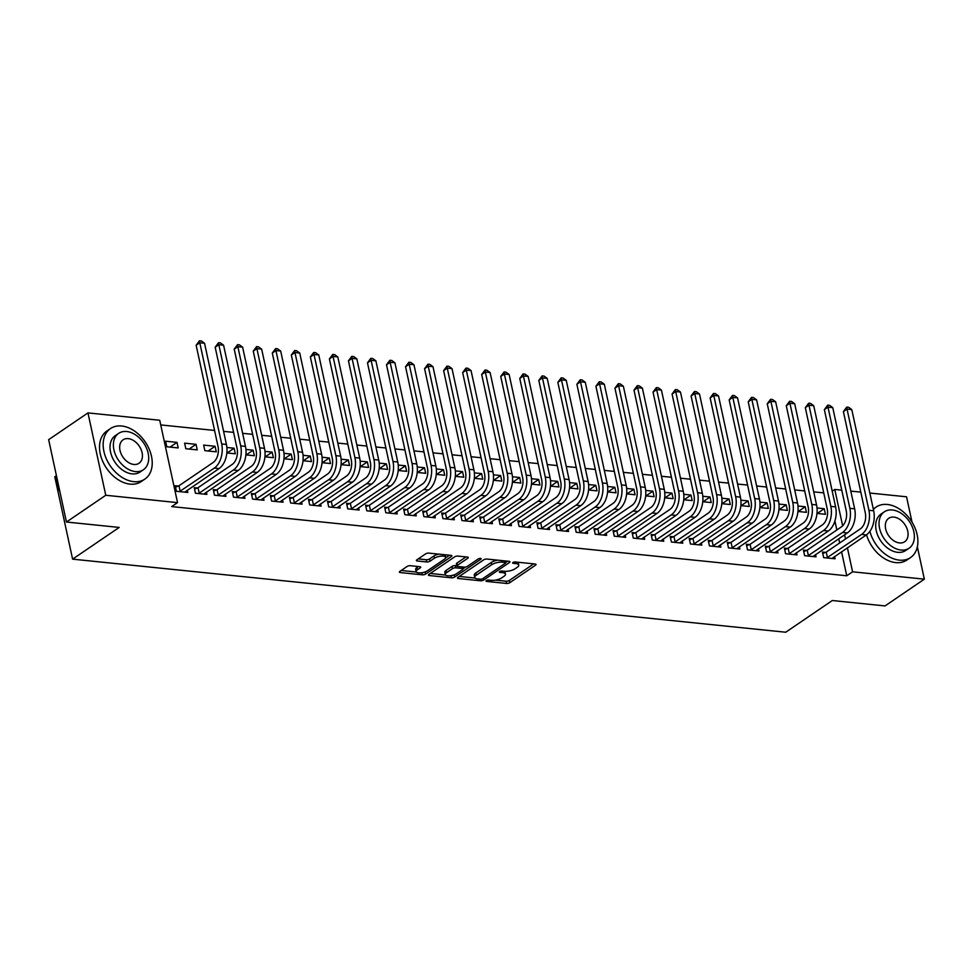 <?xml version="1.0" encoding="UTF-8"?>
<svg xmlns="http://www.w3.org/2000/svg" width="973" height="973" viewBox="0 0 973 973"><rect width="100%" height="100%" fill="white"/><g stroke="black" fill="none" stroke-linecap="round" stroke-linejoin="round"><path stroke-width="1.46" d="M486.366 580.601A1.678 0.608 167.8 0 0 486.026 581.088A1.678 0.608 167.8 0 0 486.67 581.416L506.519 583.447A2.396 0.876 167.8 0 0 509.828 582.669L535.551 565.167A2.396 0.876 167.8 0 0 536.026 564.462A2.396 0.876 167.8 0 0 535.114 563.999L515.252 561.968A1.678 0.608 167.8 0 0 512.941 562.516A1.678 0.608 167.8 0 0 512.613 563.002A1.678 0.608 167.8 0 0 513.258 563.331L515.824 563.586A7.675 2.785 167.8 0 1 518.755 565.082A7.675 2.785 167.8 0 1 517.235 567.32L515.082 568.767A7.675 2.785 167.8 0 1 504.537 571.273L501.959 571.005A1.678 0.608 167.8 0 0 499.66 571.552A1.678 0.608 167.8 0 0 499.319 572.051A1.678 0.608 167.8 0 0 499.964 572.367L502.53 572.635A7.675 2.785 167.8 0 1 505.461 574.131A7.675 2.785 167.8 0 1 503.941 576.357L501.788 577.816A7.675 2.785 167.8 0 1 491.243 580.322L488.677 580.054A1.678 0.608 167.8 0 0 486.366 580.601M410.375 565.702A2.396 0.876 167.8 0 0 407.079 566.493L399.854 571.394A2.396 0.876 167.8 0 0 399.38 572.1A2.396 0.876 167.8 0 0 400.292 572.562L422.343 574.824A2.396 0.876 167.8 0 0 425.639 574.046L451.363 556.532A2.396 0.876 167.8 0 0 451.849 555.838A2.396 0.876 167.8 0 0 450.925 555.376L428.874 553.114A2.396 0.876 167.8 0 0 425.578 553.892L416.858 559.828A2.396 0.876 167.8 0 0 416.383 560.521A2.396 0.876 167.8 0 0 417.308 560.995L426.733 561.956A2.396 0.876 167.8 0 0 430.042 561.178L434.359 558.234A6.422 2.335 167.8 0 1 441.146 556.13A6.422 2.335 167.8 0 1 445.634 557.383A6.422 2.335 167.8 0 1 444.357 559.256L427.427 570.786A6.422 2.335 167.8 0 1 420.64 572.89A6.422 2.335 167.8 0 1 416.152 571.625A6.422 2.335 167.8 0 1 417.429 569.764L420.251 567.843A2.396 0.876 167.8 0 0 420.725 567.137A2.396 0.876 167.8 0 0 419.813 566.675L410.375 565.702M177.536 502.627L105.765 495.269L87.959 412.905L159.73 420.263L177.536 502.627L171.71 506.592L846.753 575.773L852.579 571.808L847.398 547.811M917.357 546.814L924.35 579.166L885.041 605.924L832.304 600.523L785.722 632.231L72.598 559.147L119.193 527.427L66.456 522.027L105.765 495.269M924.35 579.166L852.579 571.808M457.967 577.354A2.396 0.876 167.8 0 0 457.492 578.059A2.396 0.876 167.8 0 0 458.405 578.521L480.455 580.784A2.396 0.876 167.8 0 0 483.751 580.005L509.475 562.491A2.396 0.876 167.8 0 0 509.961 561.798A2.396 0.876 167.8 0 0 509.037 561.324L486.986 559.061A2.396 0.876 167.8 0 0 483.69 559.852L457.967 577.354M451.399 577.804L429.348 575.542A2.396 0.876 167.8 0 1 428.436 575.079A2.396 0.876 167.8 0 1 428.911 574.374L454.634 556.872A2.396 0.876 167.8 0 1 457.93 556.094L467.368 557.055A2.396 0.876 167.8 0 1 468.293 557.517A2.396 0.876 167.8 0 1 467.806 558.222L457.383 565.325A2.396 0.876 167.8 0 0 456.896 566.018A2.396 0.876 167.8 0 0 457.821 566.481L464.072 567.125A2.396 0.876 167.8 0 0 467.381 566.347L478.242 558.952A1.678 0.608 167.8 0 1 480.005 558.405A1.678 0.608 167.8 0 1 481.185 558.733A1.678 0.608 167.8 0 1 480.857 559.22L454.695 577.025A2.396 0.876 167.8 0 1 451.399 577.804L450.949 575.688M56.276 475.761L54.792 476.782L72.598 559.147M197.337 487.996L194.247 487.68L195.451 493.238L206.872 494.406L206.373 492.131M196.035 444.32L184.615 443.153L185.819 448.723L197.239 449.891L196.035 444.32L189.09 449.052M235.405 491.888L232.316 491.572L233.52 497.142L244.941 498.31L244.454 496.035M226.855 452.919L235.32 453.795L234.116 448.225L226.879 447.483M273.486 495.792L270.397 495.476L271.589 501.046L283.021 502.214L282.523 499.94M264.936 456.824L273.389 457.699L272.185 452.129L264.96 451.387M311.555 499.696L308.465 499.38L309.669 504.951L321.09 506.118L320.604 503.844M303.004 460.728L311.469 461.591L310.265 456.033L303.029 455.291M349.623 503.6L346.534 503.284L347.738 508.855L359.159 510.022L358.672 507.748M341.073 464.632L349.538 465.495L348.334 459.937L341.109 459.195M387.704 507.505L384.615 507.188L385.819 512.747L397.239 513.926L396.741 511.652M379.154 468.536L387.607 469.4L386.403 463.841L379.178 463.099M425.773 511.409L422.683 511.093L423.887 516.651L435.308 517.818L434.822 515.544M417.222 472.44L425.688 473.304L424.483 467.733L417.247 466.991M463.853 515.313L460.764 514.997L461.956 520.555L473.389 521.723L472.89 519.448M455.303 476.344L463.756 477.208L462.552 471.637L455.328 470.896M501.922 519.205L498.833 518.889L500.037 524.459L511.457 525.627L510.971 523.352M493.372 480.236L501.837 481.112L500.633 475.542L493.396 474.8M539.991 523.109L536.901 522.793L538.105 528.363L549.526 529.531L549.04 527.257M531.44 484.14L539.906 485.016L538.701 479.446L531.477 478.704M578.071 527.013L574.982 526.697L576.186 532.267L587.607 533.435L587.108 531.161M569.521 488.045L577.974 488.908L576.77 483.35L569.546 482.608M616.14 530.917L613.051 530.601L614.255 536.172L625.675 537.339L625.189 535.065M607.59 491.949L616.055 492.812L614.851 487.254L607.614 486.512M654.221 534.822L651.132 534.505L652.324 540.064L663.756 541.243L663.258 538.969M645.671 495.853L654.124 496.716L652.919 491.158L645.695 490.416M692.29 538.726L689.2 538.41L690.404 543.968L701.825 545.135L701.338 542.861M683.739 499.757L692.204 500.621L691 495.05L683.764 494.308M730.358 542.63L727.269 542.314L728.473 547.872L739.894 549.04L739.407 546.765M721.808 503.661L730.273 504.525L729.069 498.954L721.844 498.212M768.439 546.522L765.35 546.206L766.554 551.776L777.974 552.944L777.476 550.669M759.889 507.553L768.342 508.429L767.138 502.859L759.913 502.117M806.508 550.426L803.418 550.11L804.622 555.68L816.043 556.848L815.556 554.574M797.957 511.457L806.422 512.333L805.218 506.763L797.982 506.021M846.753 575.773L841.572 551.776M839.663 542.958L838.762 538.774M836.853 529.969L834.907 520.981M823.742 492.885L813.732 491.851M804.707 490.927L794.698 489.906M785.673 488.981L775.663 487.947M766.627 487.023L756.629 486.001M747.592 485.077L737.583 484.043M728.558 483.119L718.548 482.097M709.524 481.173L699.514 480.151M690.489 479.227L680.48 478.193M671.443 477.269L661.445 476.247M652.409 475.323L642.399 474.289M633.374 473.365L623.365 472.343M614.34 471.419L604.33 470.385M595.306 469.46L585.296 468.439M576.259 467.514L566.25 466.493M557.225 465.568L547.215 464.535M538.191 463.61L528.181 462.589M519.156 461.664L509.147 460.63M500.11 459.706L490.112 458.684M481.076 457.76L471.066 456.726M462.041 455.802L452.031 454.78M443.007 453.856L432.997 452.834M423.973 451.91L413.963 450.876M404.926 449.952L394.929 448.93M385.892 448.006L375.882 446.972M366.857 446.048L356.848 445.026M347.823 444.102L337.813 443.068M328.789 442.143L318.779 441.122M309.742 440.197L299.745 439.176M290.708 438.251L280.698 437.218M271.674 436.293L261.664 435.272M252.639 434.347L242.63 433.313M233.605 432.389L223.595 431.367M214.559 430.443L160.74 424.921M816.992 513.416L825.457 514.279L824.253 508.709L817.028 507.967M825.542 552.384L822.453 552.068L823.657 557.626L835.077 558.794L834.591 556.52M778.923 509.511L787.388 510.375L786.184 504.817L778.947 504.075M787.473 548.48L784.384 548.164L785.588 553.722L797.009 554.902L796.522 552.628M740.854 505.607L749.307 506.471L748.103 500.913L740.879 500.171M749.405 544.576L746.315 544.26L747.507 549.83L758.94 550.998L758.441 548.723M702.774 501.703L711.239 502.567L710.035 497.008L702.798 496.266M711.324 540.672L708.235 540.356L709.439 545.926L720.859 547.094L720.373 544.819M664.705 497.799L673.158 498.675L671.954 493.104L664.729 492.362M673.255 536.768L670.166 536.451L671.37 542.022L682.791 543.189L682.292 540.915M626.624 493.895L635.089 494.771L633.885 489.2L626.661 488.458M635.174 532.863L632.085 532.547L633.289 538.118L644.71 539.285L644.223 537.011M588.556 490.003L597.021 490.866L595.817 485.296L588.58 484.554M597.106 528.971L594.016 528.655L595.221 534.213L606.641 535.381L606.155 533.107M550.487 486.099L558.94 486.962L557.736 481.392L550.511 480.65M559.037 525.067L555.948 524.751L557.14 530.309L568.573 531.477L568.074 529.203M512.406 482.194L520.871 483.058L519.667 477.5L512.43 476.758M520.956 521.163L517.867 520.847L519.071 526.405L530.492 527.585L530.005 525.311M474.338 478.29L482.79 479.154L481.586 473.596L474.362 472.854M482.888 517.259L479.798 516.943L481.003 522.513L492.423 523.681L491.924 521.406M436.257 474.386L444.722 475.25L443.518 469.691L436.293 468.95M444.807 513.355L441.718 513.039L442.922 518.609L454.342 519.777L453.856 517.502M398.188 470.482L406.653 471.358L405.449 465.787L398.212 465.045M406.738 509.451L403.649 509.134L404.853 514.705L416.274 515.872L415.787 513.598M360.119 466.578L368.572 467.454L367.368 461.883L360.144 461.141M368.67 505.546L365.58 505.23L366.772 510.801L378.205 511.968L377.706 509.694M322.039 462.686L330.504 463.549L329.3 457.979L322.063 457.237M330.589 501.654L327.5 501.338L328.704 506.897L340.124 508.064L339.638 505.79M283.97 458.782L292.423 459.645L291.219 454.075L283.994 453.333M292.52 497.75L289.431 497.434L290.635 502.992L302.056 504.16L301.557 501.898M245.889 454.877L254.354 455.741L253.15 450.183L245.926 449.441M254.44 493.846L251.35 493.53L252.554 499.088L263.975 500.268L263.488 497.994M215.082 446.279L203.649 445.099L204.853 450.669L216.286 451.837L215.082 446.279L208.125 451.01M216.371 489.942L213.282 489.626L214.486 495.196L225.906 496.364L225.42 494.089M177.001 442.374L165.58 441.207L166.784 446.765L178.205 447.933L177.001 442.374L170.056 447.106M178.302 486.038L175.201 485.722L176.405 491.292L187.838 492.46L187.339 490.185M66.456 522.027L48.65 439.662L87.959 412.905M869.838 493.043L906.544 496.802L912.029 522.173M832.207 491.195L834.773 489.443L841.767 490.161M850.803 491.097L860.801 492.119M845.488 538.993L844.588 534.822M842.642 525.821L834.773 489.443M824.253 508.709L817.308 513.44M805.218 506.763L798.274 511.494M786.184 504.817L779.227 509.536M767.138 502.859L760.193 507.59M748.103 500.913L741.158 505.644M729.069 498.954L722.124 503.686M710.035 497.008L703.09 501.74M691 495.05L684.043 499.781M671.954 493.104L665.009 497.835M652.919 491.158L645.975 495.877M633.885 489.2L626.94 493.931M614.851 487.254L607.894 491.985M595.817 485.296L588.86 490.027M576.77 483.35L569.825 488.081M557.736 481.392L550.791 486.123M538.701 479.446L531.757 484.177M519.667 477.5L512.71 482.219M500.633 475.542L493.676 480.273M481.586 473.596L474.642 478.327M462.552 471.637L455.607 476.369M443.518 469.691L436.573 474.423M424.483 467.733L417.526 472.464M405.449 465.787L398.492 470.518M386.403 463.841L379.458 468.56M367.368 461.883L360.424 466.614M348.334 459.937L341.389 464.668M329.3 457.979L322.343 462.71M310.265 456.033L303.308 460.764M291.219 454.075L284.274 458.806M272.185 452.129L265.24 456.86M253.15 450.183L246.205 454.902M234.116 448.225L227.159 452.956M505.461 574.131L504.987 571.893A7.675 2.785 167.8 0 0 504.61 571.285M518.755 565.082L518.268 562.856A7.675 2.785 167.8 0 0 517.904 562.236M495.354 580.127L506.045 581.222A2.396 0.876 167.8 0 0 509.341 580.443L533.715 563.854M505.583 562.589L507.651 561.19M459.317 576.442L475.14 578.059M480.407 579.203A1.678 0.608 167.8 0 0 482.717 578.667L505.291 563.294A1.678 0.608 167.8 0 0 505.632 562.808A1.678 0.608 167.8 0 0 504.987 562.479L502.275 562.199A7.675 2.785 167.8 0 0 491.718 564.705L476.284 575.201A7.675 2.785 167.8 0 0 474.763 577.439A7.675 2.785 167.8 0 0 477.694 578.935L480.407 579.203M497.677 560.156A7.675 2.785 167.8 0 0 491.243 562.479L491.718 564.705M474.763 577.439L474.277 575.213A7.675 2.785 167.8 0 1 475.809 572.975L491.243 562.479M445.537 575.031L430.261 573.462M465.982 556.909L456.896 563.099A2.396 0.876 167.8 0 0 456.422 563.793L456.896 566.018M465.653 567.016L462.966 568.84M446.558 572.683A6.422 2.335 167.8 0 0 445.281 574.557A6.422 2.335 167.8 0 0 449.769 575.809A6.422 2.335 167.8 0 0 456.544 573.717L462.516 569.655A2.396 0.876 167.8 0 0 462.99 568.95A2.396 0.876 167.8 0 0 462.078 568.487L455.814 567.843A2.396 0.876 167.8 0 0 452.518 568.633L446.558 572.683L446.072 570.458A6.422 2.335 167.8 0 0 444.795 572.331L445.281 574.557M446.072 570.458L452.044 566.408A2.396 0.876 167.8 0 1 455.34 565.617L456.848 565.775M451.484 575.59A2.396 0.876 167.8 0 0 453.977 574.946M416.152 571.625L415.666 569.4A6.422 2.335 167.8 0 1 416.943 567.539L418.414 566.529M445.634 557.383L445.148 555.157A6.422 2.335 167.8 0 0 444.941 554.756M438.896 554.136A6.422 2.335 167.8 0 0 433.873 556.009L434.359 558.234M418.208 558.903L426.259 559.73A2.396 0.876 167.8 0 0 429.555 558.952L433.873 556.009M445.585 557.918L449.538 555.23M422.696 572.598A2.396 0.876 167.8 0 0 424.775 572.039M401.204 570.482L416.359 572.039M831.988 558.478L866.359 534.907L861.604 534.42L826.746 557.943M822.769 553.515L826.247 552.092L860.4 528.85A12.223 7.602 -84.1 0 0 865.265 512.759L843.396 411.591L846.741 407.103L848.651 407.298L851.789 409.597L873.669 510.776A18.329 11.408 95.9 0 1 866.359 534.907M851.789 409.597L847.033 409.11L868.913 510.29A18.329 11.408 95.9 0 1 861.604 534.42M846.741 407.103L847.033 409.11L843.396 411.591M826.247 552.092L827.451 557.663M812.954 556.532L847.325 532.949L842.557 532.462L807.712 555.997M803.734 551.569L807.213 550.146L841.365 526.904A12.223 7.602 -84.1 0 0 846.23 510.813L824.362 409.633L827.707 405.157L829.616 405.352L832.754 407.651L854.635 508.818A18.329 11.408 95.9 0 1 847.325 532.949M832.754 407.651L827.999 407.164L849.879 508.332A18.329 11.408 95.9 0 1 842.557 532.462M827.707 405.157L827.999 407.164L824.362 409.633M807.213 550.146L808.417 555.705M793.919 554.586L828.291 531.003L823.523 530.516L788.677 554.038M784.7 549.611L788.166 548.188L822.319 524.946A12.223 7.602 -84.1 0 0 827.196 508.867L805.328 407.687L808.672 403.211L810.57 403.406L813.72 405.692L835.6 506.872A18.329 11.408 95.9 0 1 828.291 531.003M813.72 405.692L808.964 405.206L830.833 506.386A18.329 11.408 95.9 0 1 823.523 530.516M808.672 403.211L808.964 405.206L805.328 407.687M788.166 548.188L789.371 553.759M869.898 531.319A30.552 21.187 55.8 0 0 899.368 560.132A30.552 21.187 55.8 0 0 910.546 557.565A30.552 21.187 55.8 0 0 914.754 527.39A30.552 21.187 55.8 0 0 887.34 504.476A30.552 21.187 55.8 0 0 876.162 507.042A30.552 21.187 55.8 0 0 873.389 509.487M866.529 534.785A30.552 21.187 55.8 0 0 895.732 562.601A30.552 21.187 55.8 0 0 906.909 560.034L910.546 557.565M909.086 548.213L905.729 550.487A22.002 15.252 -124.2 0 1 897.69 552.336A22.002 15.252 -124.2 0 1 877.95 535.843A22.002 15.252 -124.2 0 1 880.979 514.121L884.323 511.834A22.002 15.252 55.8 0 0 881.295 533.557A22.002 15.252 55.8 0 0 901.034 550.061A22.002 15.252 55.8 0 0 909.086 548.213A22.002 15.252 55.8 0 0 912.115 526.49A22.002 15.252 55.8 0 0 892.375 509.986A22.002 15.252 55.8 0 0 884.323 511.834M899.49 542.934A14.181 9.827 55.8 0 0 904.683 541.742A14.181 9.827 55.8 0 0 906.629 527.743A14.181 9.827 55.8 0 0 893.907 517.113A14.181 9.827 55.8 0 0 888.726 518.305A14.181 9.827 55.8 0 0 886.768 532.304A14.181 9.827 55.8 0 0 899.49 542.934M59.912 491.766A29.822 20.676 -124.2 0 1 59.365 490.55A29.822 20.676 -124.2 0 1 59.329 490.453M56.312 475.067A30.552 21.187 55.8 0 0 59.292 490.356A30.552 21.187 55.8 0 0 59.912 491.742M121.674 426.004A30.552 21.187 55.8 0 0 110.496 428.57A30.552 21.187 55.8 0 0 106.3 458.733A30.552 21.187 55.8 0 0 133.715 481.647A30.552 21.187 55.8 0 0 144.892 479.081A30.552 21.187 55.8 0 0 149.088 448.918A30.552 21.187 55.8 0 0 121.674 426.004M110.496 428.57L106.86 431.039A30.552 21.187 55.8 0 0 102.652 461.214A30.552 21.187 55.8 0 0 130.066 484.128A30.552 21.187 55.8 0 0 141.243 481.562L144.892 479.081M143.42 469.728L140.076 472.014A22.002 15.252 -124.2 0 1 132.024 473.863A22.002 15.252 -124.2 0 1 112.284 457.359A22.002 15.252 -124.2 0 1 115.313 435.636L118.67 433.362A22.002 15.252 55.8 0 0 115.641 455.084A22.002 15.252 55.8 0 0 135.369 471.577A22.002 15.252 55.8 0 0 143.42 469.728A22.002 15.252 55.8 0 0 146.449 448.006A22.002 15.252 55.8 0 0 126.709 431.513A22.002 15.252 55.8 0 0 118.67 433.362M133.836 464.462A14.181 9.827 55.8 0 0 139.017 463.27A14.181 9.827 55.8 0 0 140.976 449.271A14.181 9.827 55.8 0 0 128.254 438.641A14.181 9.827 55.8 0 0 123.06 439.82A14.181 9.827 55.8 0 0 121.114 453.819A14.181 9.827 55.8 0 0 133.836 464.462M774.885 552.628L809.244 529.044L804.489 528.558L769.643 552.092M765.666 547.665L769.132 546.242L803.284 523A12.223 7.602 -84.1 0 0 808.162 506.909L786.281 405.741L789.638 401.253L791.535 401.448L794.686 403.746L816.554 504.926A18.329 11.408 95.9 0 1 809.244 529.044M794.686 403.746L789.93 403.26L811.798 504.428A18.329 11.408 95.9 0 1 804.489 528.558M789.638 401.253L789.93 403.26L786.281 405.741M769.132 546.242L770.336 551.8M755.851 550.682L790.21 527.098L785.454 526.612L750.609 550.146M746.619 545.719L750.098 544.284L784.25 521.042A12.223 7.602 -84.1 0 0 789.127 504.963L767.247 403.783L770.604 399.307L772.501 399.502L775.651 401.8L797.519 502.968A18.329 11.408 95.9 0 1 790.21 527.098M775.651 401.8L770.884 401.302L792.764 502.482A18.329 11.408 95.9 0 1 785.454 526.612M770.604 399.307L770.884 401.302L767.247 403.783M750.098 544.284L751.302 549.854M736.804 548.723L771.175 525.152L766.42 524.654L731.562 548.188M727.585 543.761L731.064 542.338L765.216 519.096A12.223 7.602 -84.1 0 0 770.081 503.005L748.213 401.837L751.557 397.349L753.467 397.543L756.605 399.842L778.485 501.022A18.329 11.408 95.9 0 1 771.175 525.152M756.605 399.842L751.849 399.356L773.73 500.536A18.329 11.408 95.9 0 1 766.42 524.654M751.557 397.349L751.849 399.356L748.213 401.837M731.064 542.338L732.268 547.908M717.77 546.777L752.141 523.194L747.373 522.708L712.528 546.242M708.551 541.815L712.029 540.392L746.182 517.137A12.223 7.602 -84.1 0 0 751.047 501.059L729.178 399.879L732.523 395.403L734.433 395.597L737.57 397.896L759.451 499.064A18.329 11.408 95.9 0 1 752.141 523.194M737.57 397.896L732.815 397.41L754.695 498.577A18.329 11.408 95.9 0 1 747.373 522.708M732.523 395.403L732.815 397.41L729.178 399.879M712.029 540.392L713.233 545.95M698.736 544.819L733.107 521.248L728.339 520.762L693.494 544.284M689.516 539.857L692.983 538.434L727.135 515.191A12.223 7.602 -84.1 0 0 732.012 499.1L710.144 397.933L713.489 393.445L715.386 393.639L718.536 395.938L740.417 497.118A18.329 11.408 95.9 0 1 733.107 521.248M718.536 395.938L713.781 395.452L735.649 496.631A18.329 11.408 95.9 0 1 728.339 520.762M713.489 393.445L713.781 395.452L710.144 397.933M692.983 538.434L694.187 544.004M679.701 542.873L714.06 519.29L709.305 518.804L674.459 542.338M670.482 537.911L673.948 536.488L708.101 513.245A12.223 7.602 -84.1 0 0 712.978 497.154L691.098 395.975L694.454 391.499L696.352 391.693L699.502 393.992L721.37 495.16A18.329 11.408 95.9 0 1 714.06 519.29M699.502 393.992L694.746 393.506L716.615 494.673A18.329 11.408 95.9 0 1 709.305 518.804M694.454 391.499L694.746 393.506L691.098 395.975M673.948 536.488L675.153 542.046M660.667 540.927L695.026 517.344L690.271 516.858L655.425 540.38M651.436 535.953L654.914 534.53L689.066 511.287A12.223 7.602 -84.1 0 0 693.944 495.208L672.063 394.029L675.42 389.553L677.317 389.747L680.468 392.034L702.336 493.214A18.329 11.408 95.9 0 1 695.026 517.344M680.468 392.034L675.7 391.547L697.58 492.727A18.329 11.408 95.9 0 1 690.271 516.858M675.42 389.553L675.7 391.547L672.063 394.029M654.914 534.53L656.118 540.1M641.621 538.969L675.992 515.386L671.236 514.899L636.378 538.434M632.401 534.007L635.88 532.584L670.032 509.341A12.223 7.602 -84.1 0 0 674.897 493.25L653.029 392.083L656.374 387.595L658.283 387.789L661.421 390.088L683.301 491.268A18.329 11.408 95.9 0 1 675.992 515.386M661.421 390.088L656.666 389.601L678.546 490.769A18.329 11.408 95.9 0 1 671.236 514.899M656.374 387.595L656.666 389.601L653.029 392.083M635.88 532.584L637.084 538.142M622.586 537.023L656.957 513.44L652.19 512.953L617.344 536.488M613.367 532.061L616.846 530.626L650.998 507.383A12.223 7.602 -84.1 0 0 655.863 491.304L633.995 390.124L637.339 385.649L639.249 385.843L642.387 388.142L664.267 489.31A18.329 11.408 95.9 0 1 656.957 513.44M642.387 388.142L637.631 387.655L659.512 488.823A18.329 11.408 95.9 0 1 652.19 512.953M637.339 385.649L637.631 387.655L633.995 390.124M616.846 530.626L618.05 536.196M603.552 535.065L637.923 511.494L633.155 510.995L598.31 534.53M594.333 530.103L597.799 528.68L631.951 505.437A12.223 7.602 -84.1 0 0 636.829 489.346L614.948 388.178L618.305 383.69L620.202 383.885L623.352 386.184L645.233 487.364A18.329 11.408 95.9 0 1 637.923 511.494M623.352 386.184L618.597 385.697L640.465 486.877A18.329 11.408 95.9 0 1 633.155 510.995M618.305 383.69L618.597 385.697L614.948 388.178M597.799 528.68L599.003 534.25M584.518 533.119L618.877 509.536L614.121 509.049L579.276 532.584M575.298 528.157L578.765 526.734L612.917 503.479A12.223 7.602 -84.1 0 0 617.794 487.4L595.914 386.22L599.271 381.744L601.168 381.939L604.318 384.238L626.186 485.405A18.329 11.408 95.9 0 1 618.877 509.536M604.318 384.238L599.563 383.751L621.431 484.919A18.329 11.408 95.9 0 1 614.121 509.049M599.271 381.744L599.563 383.751L595.914 386.22M578.765 526.734L579.969 532.292M565.483 531.161L599.842 507.59L595.087 507.103L560.241 530.626M556.252 526.198L559.73 524.775L593.883 501.533A12.223 7.602 -84.1 0 0 598.76 485.442L576.88 384.274L580.236 379.786L582.134 379.981L585.284 382.28L607.152 483.459A18.329 11.408 95.9 0 1 599.842 507.59M585.284 382.28L580.516 381.793L602.396 482.973A18.329 11.408 95.9 0 1 595.087 507.103M580.236 379.786L580.516 381.793L576.88 384.274M559.73 524.775L560.934 530.346M546.437 529.215L580.808 505.632L576.052 505.145L541.195 528.68M537.218 524.252L540.696 522.829L574.848 499.587A12.223 7.602 -84.1 0 0 579.713 483.496L557.845 382.316L561.19 377.84L563.099 378.035L566.237 380.334L588.118 481.501A18.329 11.408 95.9 0 1 580.808 505.632M566.237 380.334L561.482 379.847L583.362 481.015A18.329 11.408 95.9 0 1 576.052 505.145M561.19 377.84L561.482 379.847L557.845 382.316M540.696 522.829L541.9 528.388M527.402 527.269L561.774 503.686L557.006 503.199L522.16 526.721M518.183 522.294L521.662 520.871L555.814 497.629A12.223 7.602 -84.1 0 0 560.679 481.55L538.811 380.37L542.156 375.894L544.065 376.089L547.203 378.375L569.083 479.555A18.329 11.408 95.9 0 1 561.774 503.686M547.203 378.375L542.447 377.889L564.316 479.069A18.329 11.408 95.9 0 1 557.006 503.199M542.156 375.894L542.447 377.889L538.811 380.37M521.662 520.871L522.866 526.442M508.368 525.311L542.739 501.727L537.972 501.241L503.126 524.775M499.149 520.348L502.615 518.925L536.768 495.683A12.223 7.602 -84.1 0 0 541.645 479.592L519.764 378.424L523.121 373.936L525.019 374.131L528.169 376.429L550.049 477.609A18.329 11.408 95.9 0 1 542.739 501.727M528.169 376.429L523.413 375.943L545.281 477.111A18.329 11.408 95.9 0 1 537.972 501.241M523.121 373.936L523.413 375.943L519.764 378.424M502.615 518.925L503.819 524.483M489.334 523.365L523.693 499.781L518.937 499.295L484.092 522.829M480.115 518.402L483.581 516.967L517.733 493.725A12.223 7.602 -84.1 0 0 522.61 477.646L500.73 376.466L504.087 371.99L505.984 372.185L509.134 374.483L531.003 475.651A18.329 11.408 95.9 0 1 523.693 499.781M509.134 374.483L504.379 373.997L526.247 475.165A18.329 11.408 95.9 0 1 518.937 499.295M504.087 371.99L504.379 373.997L500.73 376.466M483.581 516.967L484.785 522.537M470.3 521.406L504.659 497.835L499.903 497.337L465.058 520.871M461.068 516.444L464.547 515.021L498.699 491.779A12.223 7.602 -84.1 0 0 503.576 475.688L481.696 374.52L485.053 370.032L486.95 370.226L490.1 372.525L511.968 473.705A18.329 11.408 95.9 0 1 504.659 497.835M490.1 372.525L485.332 372.039L507.213 473.219A18.329 11.408 95.9 0 1 499.903 497.337M485.053 370.032L485.332 372.039L481.696 374.52M464.547 515.021L465.751 520.591M451.253 519.46L485.624 495.877L480.869 495.391L446.011 518.925M442.034 514.498L445.512 513.075L479.665 489.82A12.223 7.602 -84.1 0 0 484.53 473.742L462.661 372.562L466.006 368.086L467.916 368.281L471.054 370.579L492.934 471.747A18.329 11.408 95.9 0 1 485.624 495.877M471.054 370.579L466.298 370.093L488.178 471.26A18.329 11.408 95.9 0 1 480.869 495.391M466.006 368.086L466.298 370.093L462.661 372.562M445.512 513.075L446.716 518.633M432.219 517.502L466.59 493.931L461.822 493.445L426.977 516.967M423 512.54L426.478 511.117L460.63 487.874A12.223 7.602 -84.1 0 0 465.495 471.783L443.627 370.616L446.972 366.128L448.881 366.322L452.019 368.621L473.9 469.801A18.329 11.408 95.9 0 1 466.59 493.931M452.019 368.621L447.264 368.135L469.132 469.314A18.329 11.408 95.9 0 1 461.822 493.445M446.972 366.128L447.264 368.135L443.627 370.616M426.478 511.117L427.682 516.687M413.184 515.556L447.556 491.973L442.788 491.487L407.942 515.021M403.965 510.594L407.432 509.171L441.584 485.928A12.223 7.602 -84.1 0 0 446.461 469.837L424.581 368.658L427.938 364.182L429.835 364.376L432.985 366.675L454.865 467.843A18.329 11.408 95.9 0 1 447.556 491.973M432.985 366.675L428.229 366.189L450.098 467.356A18.329 11.408 95.9 0 1 442.788 491.487M427.938 364.182L428.229 366.189L424.581 368.658M407.432 509.171L408.636 514.729M394.15 513.61L428.509 490.027L423.754 489.541L388.908 513.063M384.931 508.636L388.397 507.213L422.55 483.97A12.223 7.602 -84.1 0 0 427.427 467.891L405.546 366.712L408.903 362.236L410.801 362.43L413.951 364.717L435.819 465.897A18.329 11.408 95.9 0 1 428.509 490.027M413.951 364.717L409.195 364.23L431.063 465.41A18.329 11.408 95.9 0 1 423.754 489.541M408.903 362.236L409.195 364.23L405.546 366.712M388.397 507.213L389.601 512.783M375.116 511.652L409.475 488.069L404.719 487.582L369.874 511.117M365.884 506.69L369.363 505.267L403.515 482.024A12.223 7.602 -84.1 0 0 408.392 465.933L386.512 364.766L389.869 360.278L391.766 360.472L394.916 362.771L416.785 463.951A18.329 11.408 95.9 0 1 409.475 488.069M394.916 362.771L390.149 362.284L412.029 463.464A18.329 11.408 95.9 0 1 404.719 487.582M389.869 360.278L390.149 362.284L386.512 364.766M369.363 505.267L370.567 510.825M356.069 509.706L390.441 486.123L385.685 485.636L350.827 509.171M346.85 504.744L350.329 503.309L384.481 480.066A12.223 7.602 -84.1 0 0 389.346 463.987L367.478 362.807L370.822 358.332L372.732 358.526L375.87 360.825L397.75 461.993A18.329 11.408 95.9 0 1 390.441 486.123M375.87 360.825L371.114 360.338L392.995 461.506A18.329 11.408 95.9 0 1 385.685 485.636M370.822 358.332L371.114 360.338L367.478 362.807M350.329 503.309L351.533 508.879M337.035 507.748L371.406 484.177L366.639 483.678L331.793 507.213M327.816 502.786L331.294 501.363L365.447 478.12A12.223 7.602 -84.1 0 0 370.312 462.029L348.443 360.861L351.788 356.373L353.698 356.568L356.836 358.867L378.716 460.047A18.329 11.408 95.9 0 1 371.406 484.177M356.836 358.867L352.08 358.38L373.948 459.56A18.329 11.408 95.9 0 1 366.639 483.678M351.788 356.373L352.08 358.38L348.443 360.861M331.294 501.363L332.498 506.933M318.001 505.802L352.372 482.219L347.604 481.732L312.759 505.267M308.782 500.84L312.248 499.417L346.4 476.162A12.223 7.602 -84.1 0 0 351.277 460.083L329.397 358.903L332.754 354.427L334.651 354.622L337.801 356.921L359.682 458.088A18.329 11.408 95.9 0 1 352.372 482.219M337.801 356.921L333.046 356.434L354.914 457.602A18.329 11.408 95.9 0 1 347.604 481.732M332.754 354.427L333.046 356.434L329.397 358.903M312.248 499.417L313.452 504.975M298.966 503.844L333.325 480.273L328.57 479.786L293.724 503.309M289.747 498.881L293.214 497.458L327.366 474.216A12.223 7.602 -84.1 0 0 332.243 458.125L310.363 356.957L313.72 352.469L315.617 352.664L318.767 354.963L340.635 456.142A18.329 11.408 95.9 0 1 333.325 480.273M318.767 354.963L314.011 354.476L335.88 455.656A18.329 11.408 95.9 0 1 328.57 479.786M313.72 352.469L314.011 354.476L310.363 356.957M293.214 497.458L294.418 503.029M279.92 501.898L314.291 478.315L309.536 477.828L274.678 501.363M270.701 496.935L274.179 495.512L308.332 472.27A12.223 7.602 -84.1 0 0 313.209 456.179L291.328 355.011L294.673 350.523L296.583 350.718L299.733 353.017L321.601 454.184A18.329 11.408 95.9 0 1 314.291 478.315M299.733 353.017L294.965 352.53L316.845 453.698A18.329 11.408 95.9 0 1 309.536 477.828M294.673 350.523L294.965 352.53L291.328 355.011M274.179 495.512L275.383 501.071M260.886 499.952L295.257 476.369L290.501 475.882L255.644 499.404M251.666 494.977L255.145 493.554L289.297 470.312A12.223 7.602 -84.1 0 0 294.162 454.233L272.294 353.053L275.639 348.577L277.548 348.772L280.686 351.058L302.567 452.238A18.329 11.408 95.9 0 1 295.257 476.369M280.686 351.058L275.931 350.572L297.811 451.752A18.329 11.408 95.9 0 1 290.501 475.882M275.639 348.577L275.931 350.572L272.294 353.053M255.145 493.554L256.349 499.125M241.851 497.994L276.223 474.41L271.455 473.924L236.609 497.458M232.632 493.031L236.111 491.608L270.251 468.366A12.223 7.602 -84.1 0 0 275.128 452.275L253.26 351.107L256.604 346.619L258.514 346.814L261.652 349.112L283.532 450.292A18.329 11.408 95.9 0 1 276.223 474.41M261.652 349.112L256.896 348.626L278.764 449.806A18.329 11.408 95.9 0 1 271.455 473.924M256.604 346.619L256.896 348.626L253.26 351.107M236.111 491.608L237.315 497.167M222.817 496.048L257.188 472.464L252.421 471.978L217.575 495.512M213.598 491.085L217.064 489.65L251.216 466.408A12.223 7.602 -84.1 0 0 256.094 450.329L234.213 349.149L237.57 344.673L239.467 344.868L242.618 347.166L264.498 448.334A18.329 11.408 95.9 0 1 257.188 472.464M242.618 347.166L237.862 346.68L259.73 447.848A18.329 11.408 95.9 0 1 252.421 471.978M237.57 344.673L237.862 346.68L234.213 349.149M217.064 489.65L218.268 495.221M203.783 494.089L238.142 470.518L233.386 470.02L198.541 493.554M194.564 489.127L198.03 487.704L232.182 464.462A12.223 7.602 -84.1 0 0 237.059 448.371L215.179 347.203L218.536 342.715L220.433 342.91L223.583 345.208L245.451 446.388A18.329 11.408 95.9 0 1 238.142 470.518M223.583 345.208L218.828 344.722L240.696 445.902A18.329 11.408 95.9 0 1 233.386 470.02M218.536 342.715L218.828 344.722L215.179 347.203M198.03 487.704L199.234 493.275M184.736 492.143L219.107 468.56L214.352 468.074L179.494 491.608M175.517 487.181L178.996 485.758L213.148 462.503A12.223 7.602 -84.1 0 0 218.025 446.425L196.145 345.245L199.489 340.769L201.399 340.964L204.549 343.262L226.417 444.43A18.329 11.408 95.9 0 1 219.107 468.56M204.549 343.262L199.781 342.776L221.662 443.943A18.329 11.408 95.9 0 1 214.352 468.074M199.489 340.769L199.781 342.776L196.145 345.245M178.996 485.758L180.2 491.316M486.476 580.528L486.67 581.416M513.063 562.443L513.258 563.331M499.769 571.479L499.964 572.367M502.19 571.029L502.53 572.635M515.471 561.98L515.824 563.586M535.296 564.024L535.551 565.167M509.341 580.443L509.828 582.669M506.045 581.222L506.519 583.447M509.232 561.348L509.475 562.491M483.374 578.217L483.751 580.005M480.115 579.178L480.455 580.784M458.137 577.244L458.405 578.521M504.634 560.874L504.987 562.479M501.934 560.594L502.275 562.199M475.809 572.975L476.284 575.201M429.081 574.265L429.348 575.542M467.563 557.079L467.806 558.222M456.896 563.099L457.383 565.325M480.674 558.429L480.857 559.22M454.233 574.848L454.695 577.025M461.725 566.882L462.078 568.487M455.34 565.617L455.814 567.843M452.044 566.408L452.518 568.633M419.995 566.7L420.251 567.843M416.943 567.539L417.429 569.764M429.555 558.952L430.042 561.178M426.259 559.73L426.733 561.956M417.028 559.718L417.308 560.995M451.119 555.401L451.363 556.532M425.177 571.893L425.639 574.046M421.893 572.744L422.343 574.824M400.025 571.285L400.292 572.562M873.669 510.776L868.913 510.29M854.635 508.818L849.879 508.332M835.6 506.872L830.833 506.386M816.554 504.926L811.798 504.428M797.519 502.968L792.764 502.482M778.485 501.022L773.73 500.536M759.451 499.064L754.695 498.577M740.417 497.118L735.649 496.631M721.37 495.16L716.615 494.673M702.336 493.214L697.58 492.727M683.301 491.268L678.546 490.769M664.267 489.31L659.512 488.823M645.233 487.364L640.465 486.877M626.186 485.405L621.431 484.919M607.152 483.459L602.396 482.973M588.118 481.501L583.362 481.015M569.083 479.555L564.316 479.069M550.049 477.609L545.281 477.111M531.003 475.651L526.247 475.165M511.968 473.705L507.213 473.219M492.934 471.747L488.178 471.26M473.9 469.801L469.132 469.314M454.865 467.843L450.098 467.356M435.819 465.897L431.063 465.41M416.785 463.951L412.029 463.464M397.75 461.993L392.995 461.506M378.716 460.047L373.948 459.56M359.682 458.088L354.914 457.602M340.635 456.142L335.88 455.656M321.601 454.184L316.845 453.698M302.567 452.238L297.811 451.752M283.532 450.292L278.764 449.806M264.498 448.334L259.73 447.848M245.451 446.388L240.696 445.902M226.417 444.43L221.662 443.943M505.218 560.934L505.632 562.808M462.564 566.967L462.99 568.95M876.162 507.042L873.28 509.001"/></g></svg>
